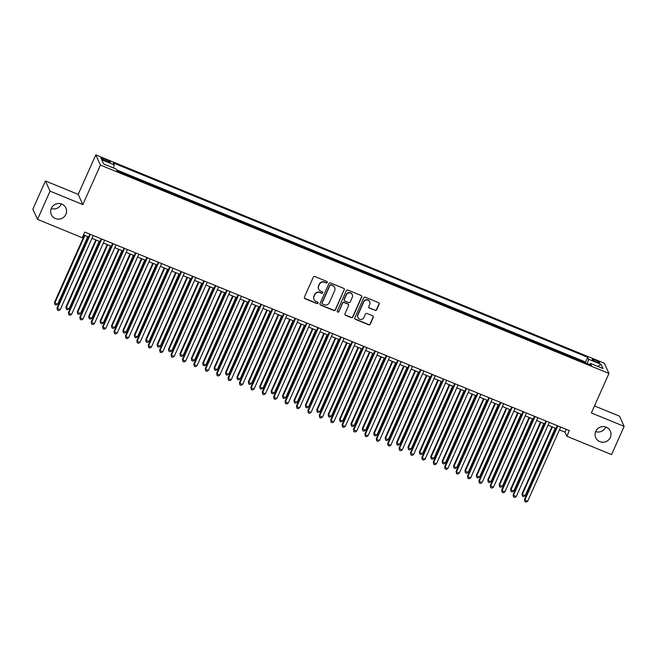 <?xml version="1.0" encoding="UTF-8"?>
<svg xmlns="http://www.w3.org/2000/svg" width="657" height="657" viewBox="0 0 657 657"><rect width="100%" height="100%" fill="white"/><g stroke="black" fill="none" stroke-linecap="round" stroke-linejoin="round"><path stroke-width="0.99" d="M327.227 282.518A0.862 0.838 155.4 0 0 326.792 281.418L314.9 276.548A1.232 1.191 155.4 0 0 313.282 277.197L304.405 297.145A1.232 1.191 155.4 0 0 305.029 298.705L316.92 303.583A0.862 0.838 155.4 0 0 318.054 302.45A0.862 0.838 155.4 0 0 317.61 302.031L316.074 301.399A3.934 3.819 155.4 0 1 314.071 296.381L314.81 294.722A3.934 3.819 155.4 0 1 319.975 292.644L321.511 293.277A0.862 0.838 155.4 0 0 322.636 292.143A0.862 0.838 155.4 0 0 322.201 291.724L320.665 291.092A3.934 3.819 155.4 0 1 318.661 286.082L319.401 284.415A3.934 3.819 155.4 0 1 324.558 282.338L326.102 282.97A0.862 0.838 155.4 0 0 327.227 282.518M318.661 289.179L318.538 288.908A3.934 3.819 155.4 0 1 318.53 285.803L319.277 284.144A3.934 3.819 155.4 0 1 324.435 282.067L325.971 282.691A0.862 0.838 155.4 0 0 327.153 281.705M304.355 297.966A1.232 1.191 155.4 0 0 304.905 298.434L316.797 303.304A0.862 0.838 155.4 0 0 317.972 302.319M314.079 299.485L313.947 299.214A3.934 3.819 155.4 0 1 313.947 296.11L314.687 294.451A3.934 3.819 155.4 0 1 319.844 292.365L321.388 292.997A0.862 0.838 155.4 0 0 322.562 292.012M595.751 431.419A8.015 7.777 155.4 0 0 603.052 442.218A8.015 7.777 155.4 0 0 610.337 431.074A8.015 7.777 155.4 0 0 595.751 431.419M595.661 431.616A8.015 7.777 155.4 0 0 605.77 427.001M51.32 208.351A8.015 7.777 155.4 0 0 58.621 219.151A8.015 7.777 155.4 0 0 65.905 208.006A8.015 7.777 155.4 0 0 51.32 208.351M51.23 208.548A8.015 7.777 155.4 0 0 61.339 203.933M595.497 360.184A4.008 0.649 24 0 0 592.236 359.436A4.008 0.649 24 0 0 596.301 361.95A4.008 0.649 24 0 0 599.562 362.697A4.008 0.649 24 0 0 595.497 360.184M375.04 310.424A1.232 1.191 155.4 0 0 376.658 309.776L379.146 304.183A1.232 1.191 155.4 0 0 378.522 302.614L365.317 297.202A1.232 1.191 155.4 0 0 363.707 297.851L354.821 317.799A1.232 1.191 155.4 0 0 355.453 319.368L368.659 324.78A1.232 1.191 155.4 0 0 370.269 324.123L373.275 317.364A1.232 1.191 155.4 0 0 372.65 315.803L367 313.488A1.232 1.191 155.4 0 0 365.391 314.136L363.896 317.487A3.285 3.195 155.4 0 1 357.909 317.627A3.285 3.195 155.4 0 1 357.909 315.032L363.756 301.9A3.285 3.195 155.4 0 1 369.735 301.76A3.285 3.195 155.4 0 1 369.743 304.355L368.766 306.548A1.232 1.191 155.4 0 0 369.39 308.108L374.917 310.153A1.232 1.191 155.4 0 0 376.527 309.504L379.023 303.904A1.232 1.191 155.4 0 0 379.073 303.082M591.374 412.941L624.15 426.368L611.585 454.587L566.835 436.256L569.348 430.606L84.778 232.069L82.265 237.711L37.506 219.372L50.072 191.154L82.856 204.582L100.447 165.079L608.957 373.431L591.374 412.941M344.342 289.918A1.232 1.191 155.4 0 0 343.718 288.357L330.512 282.945A1.232 1.191 155.4 0 0 328.894 283.594L320.016 303.534A1.232 1.191 155.4 0 0 320.641 305.103L333.846 310.515A1.232 1.191 155.4 0 0 335.464 309.866L344.219 289.647A1.232 1.191 155.4 0 0 344.268 288.817M347.914 290.074L361.12 295.486A1.232 1.191 155.4 0 1 361.744 297.054L352.866 316.994A1.232 1.191 155.4 0 1 351.249 317.643L345.598 315.327A1.232 1.191 155.4 0 1 344.974 313.767L348.58 305.677A1.232 1.191 155.4 0 0 347.947 304.109L344.202 302.573A1.232 1.191 155.4 0 0 342.593 303.222L338.84 311.64A0.862 0.838 155.4 0 1 337.271 311.681A0.862 0.838 155.4 0 1 337.271 310.999L346.296 290.723A1.232 1.191 155.4 0 1 347.914 290.074M585.929 363.116L579.26 360.389M574.53 358.451L567.862 355.716M563.131 353.778L556.463 351.043M551.724 349.105L545.055 346.37M540.325 344.432L533.656 341.697M528.926 339.759L522.258 337.033M517.519 335.086L510.85 332.36M506.12 330.422L499.451 327.687M494.721 325.749L488.052 323.014M483.314 321.076L476.645 318.341M471.915 316.403L465.246 313.668M460.516 311.73L453.847 308.995M449.109 307.057L442.44 304.331M437.71 302.384L431.041 299.658M426.311 297.72L419.642 294.985M414.904 293.047L408.235 290.312M403.505 288.374L396.836 285.639M392.106 283.701L385.437 280.966M380.699 279.028L374.03 276.301M369.3 274.355L362.631 271.628M357.901 269.69L351.232 266.956M346.494 265.017L339.825 262.283M335.095 260.344L328.426 257.61M323.696 255.672L317.027 252.937M312.289 250.999L305.62 248.272M300.89 246.326L294.221 243.599M289.491 241.661L282.822 238.926M278.083 236.988L271.415 234.253M266.685 232.315L260.016 229.58M255.286 227.642L248.617 224.908M243.878 222.969L237.21 220.243M232.479 218.296L225.811 215.57M221.081 213.632L214.412 210.897M209.673 208.959L203.005 206.224M198.274 204.286L191.606 201.551M186.875 199.613L180.207 196.878M175.468 194.94L168.8 192.214M164.069 190.267L157.401 187.541M152.67 185.603L146.002 182.868M141.263 180.93L134.595 178.195M129.864 176.257L123.196 173.522M104.759 160.53L107.272 161.556A3.885 0.632 24 0 0 110.425 162.279A3.885 0.632 24 0 0 106.491 159.848L103.978 158.822A3.885 0.632 24 0 0 100.825 158.091A3.885 0.632 24 0 0 104.759 160.53M100.447 165.079L95.782 154.88L604.3 363.231L608.957 373.431M586.003 362.96L585.576 362.04L587.687 357.301L113.382 162.961L114.261 164.891L113.439 167.954M587.687 357.301L588.573 359.231L601.114 364.364L603.027 368.552L590.487 363.42L591.366 365.349L117.053 171.009L116.174 169.079L103.634 163.938L101.72 159.75L114.261 164.891M585.576 362.04L116.527 169.859M118.465 171.584L116.954 170.779M82.856 204.582L78.191 194.39L45.415 180.954L50.072 191.154M45.415 180.954L32.85 209.181L37.506 219.372M624.15 426.368L619.494 416.168L594.486 405.927M78.191 194.39L95.782 154.88M559.452 429.867L564.946 432.117L566.835 436.256M83.529 234.869L88.605 236.947M91.98 238.335L100.004 241.62M103.379 243.008L111.403 246.293M114.778 247.673L122.81 250.966M126.185 252.345L134.209 255.639M137.584 257.018L145.608 260.303M148.983 261.691L157.015 264.976M160.39 266.364L168.414 269.649M171.789 271.037L179.813 274.322M183.188 275.702L191.22 278.995M194.595 280.375L202.619 283.668M205.994 285.048L214.018 288.333M217.393 289.721L225.425 293.006M228.8 294.393L236.824 297.678M240.199 299.066L248.223 302.351M251.598 303.731L259.63 307.024M263.005 308.404L271.029 311.697M274.404 313.077L282.428 316.37M285.803 317.75L293.835 321.035M297.21 322.423L305.234 325.708M308.609 327.096L316.633 330.381M320.008 331.76L328.04 335.054M331.415 336.433L339.439 339.726M342.814 341.106L350.838 344.399M354.213 345.779L362.245 349.064M365.62 350.452L373.644 353.737M377.019 355.125L385.043 358.41M388.418 359.79L396.45 363.083M399.826 364.463L407.849 367.756M411.225 369.135L419.248 372.429M422.632 373.808L430.655 377.093M434.031 378.481L442.054 381.766M445.43 383.154L453.453 386.439M456.837 387.827L464.86 391.112M468.236 392.492L476.259 395.785M479.635 397.165L487.658 400.458M491.042 401.838L499.065 405.123M502.441 406.511L510.464 409.796M513.84 411.183L521.863 414.468M525.247 415.856L533.27 419.141M536.646 420.521L544.669 423.814M548.045 425.194L556.068 428.487M566.194 429.317L564.946 432.117M590.487 363.42L589.6 364.619M587.366 363.707L588.573 359.231M601.114 364.364L597.804 366.417M319.967 304.363A1.232 1.191 155.4 0 0 320.517 304.832L333.723 310.244A1.232 1.191 155.4 0 0 335.333 309.587L344.219 289.647M331.054 284.998A0.862 0.838 155.4 0 0 329.921 285.45L322.127 302.959A0.862 0.838 155.4 0 0 322.562 304.06L324.188 304.725A3.934 3.819 155.4 0 0 329.346 302.647L334.676 290.673A3.934 3.819 155.4 0 0 332.672 285.664L330.923 284.727A0.862 0.838 155.4 0 0 329.798 285.179L329.921 285.45M322.127 303.641L322.004 303.362A0.862 0.838 155.4 0 1 322.004 302.688L329.798 285.179M334.676 287.577L334.544 287.298A3.934 3.819 155.4 0 0 332.549 285.393L332.672 285.664M330.923 284.727L332.549 285.393M344.925 314.588A1.232 1.191 155.4 0 0 345.475 315.056L351.125 317.372A1.232 1.191 155.4 0 0 352.735 316.723L361.621 296.775A1.232 1.191 155.4 0 0 361.67 295.946M348.571 304.708L348.448 304.429A1.232 1.191 155.4 0 0 347.824 303.83L344.079 302.294A1.232 1.191 155.4 0 0 342.461 302.943L338.84 311.64M337.222 311.533A0.862 0.838 155.4 0 0 338.716 311.369M352.316 297.284A3.285 3.195 155.4 0 0 349.319 292.85A3.285 3.195 155.4 0 0 346.329 294.829L344.268 299.452A1.232 1.191 155.4 0 0 344.892 301.021L348.637 302.557A1.232 1.191 155.4 0 0 350.255 301.908L352.316 297.284M352.308 294.689L352.185 294.41A3.285 3.195 155.4 0 0 346.198 294.55L346.329 294.829M344.268 300.421L344.145 300.15A1.232 1.191 155.4 0 1 344.137 299.181L346.198 294.55M368.717 307.369A1.232 1.191 155.4 0 0 369.267 307.837L374.917 310.153M369.735 301.76L369.612 301.489A3.285 3.195 155.4 0 0 363.625 301.629L363.756 301.9M357.909 317.627L357.786 317.347A3.285 3.195 155.4 0 1 357.778 314.76L363.625 301.629M354.772 318.629A1.232 1.191 155.4 0 0 355.322 319.088L368.528 324.501A1.232 1.191 155.4 0 0 370.146 323.852L373.151 317.093A1.232 1.191 155.4 0 0 373.201 316.263M84.4 235.222L54.531 302.31L54.843 303L57.693 304.166L87.775 236.61M84.925 235.444L54.843 303L54.95 304.61L54.531 302.31M57.693 304.166L56.091 305.078L54.95 304.61M89.853 234.147L57.052 307.821L57.364 308.511L90.379 234.36M60.214 309.677L58.613 310.589L57.471 310.12L57.364 308.511L60.214 309.677L93.228 235.526M57.471 310.12L57.052 307.821M95.799 239.895L65.93 306.975L66.25 307.665L69.1 308.839L99.174 241.283M96.324 240.117L66.25 307.665L66.357 309.283L65.93 306.975M69.1 308.839L67.499 309.743L66.357 309.283M107.198 244.568L77.337 311.648L77.649 312.338L80.499 313.504L110.573 245.956M107.723 244.782L77.649 312.338L77.756 313.947L77.337 311.648M80.499 313.504L78.897 314.416L77.756 313.947M118.605 249.241L88.736 316.321L89.048 317.011L91.898 318.177L121.98 250.621M119.131 249.455L89.048 317.011L89.155 318.62L88.736 316.321M91.898 318.177L90.296 319.088L89.155 318.62M130.004 253.914L100.135 320.994L100.455 321.684L103.305 322.85L133.379 255.294M130.529 254.128L100.455 321.684L100.562 323.293L100.135 320.994M103.305 322.85L101.704 323.761L100.562 323.293M101.252 238.82L68.451 312.494L68.763 313.175L101.778 239.033M71.613 314.35L70.012 315.261L68.87 314.793L68.763 313.175L71.613 314.35L104.627 240.199M68.87 314.793L68.451 312.494M112.651 243.492L79.85 317.159L80.17 317.848L113.176 243.706M83.02 319.015L81.419 319.926L80.277 319.458L80.17 317.848L83.02 319.015L116.026 244.872M80.277 319.458L79.85 317.159M124.058 248.157L91.257 321.831L91.569 322.521L124.584 248.379M94.419 323.687L92.818 324.599L91.676 324.131L91.569 322.521L94.419 323.687L127.433 249.545M91.676 324.131L91.257 321.831M135.457 252.83L102.656 326.504L102.968 327.194L135.983 253.052M105.818 328.36L104.217 329.272L103.075 328.804L102.968 327.194L105.818 328.36L138.832 254.218M103.075 328.804L102.656 326.504M141.403 258.587L111.542 325.667L111.854 326.357L114.704 327.523L144.778 259.967M141.928 258.801L111.854 326.357L111.961 327.966L111.542 325.667M114.704 327.523L113.103 328.434L111.961 327.966M146.856 257.503L114.055 331.177L114.375 331.867L147.382 257.716M117.225 333.033L115.624 333.945L114.482 333.477L114.375 331.867L117.225 333.033L150.231 258.891M114.482 333.477L114.055 331.177M152.81 263.252L122.941 330.34L123.253 331.029L126.103 332.196L156.185 264.64M153.336 263.473L123.253 331.029L123.36 332.639L122.941 330.34M126.103 332.196L124.502 333.107L123.36 332.639M158.263 262.176L125.462 335.85L125.774 336.54L158.789 262.389M128.624 337.706L127.023 338.618L125.881 338.15L125.774 336.54L128.624 337.706L161.638 263.556M125.881 338.15L125.462 335.85M164.209 267.925L134.34 335.004L134.66 335.694L137.51 336.869L167.584 269.313M164.735 268.146L134.66 335.694L134.767 337.312L134.34 335.004M137.51 336.869L135.909 337.772L134.767 337.312M169.662 266.849L136.861 340.523L137.173 341.205L170.188 267.062M140.023 342.379L138.422 343.291L137.28 342.823L137.173 341.205L140.023 342.379L173.037 268.228M137.28 342.823L136.861 340.523M175.608 272.598L145.747 339.677L146.059 340.367L148.909 341.533L178.983 273.985M176.133 272.811L146.059 340.367L146.166 341.977L145.747 339.677M148.909 341.533L147.308 342.445L146.166 341.977M181.061 271.522L148.26 345.188L148.581 345.878L181.587 271.735M151.43 347.052L149.829 347.955L148.687 347.487L148.581 345.878L151.43 347.052L184.436 272.901M148.687 347.487L148.26 345.188M187.015 277.27L157.146 344.35L157.458 345.04L160.308 346.206L190.39 278.65M187.541 277.484L157.458 345.04L157.565 346.65L157.146 344.35M160.308 346.206L158.707 347.118L157.565 346.65M192.468 276.195L159.667 349.861L159.98 350.551L192.994 276.408M162.829 351.717L161.228 352.628L160.086 352.16L159.98 350.551L162.829 351.717L195.843 277.574M160.086 352.16L159.667 349.861M198.414 281.943L168.545 349.023L168.865 349.713L171.715 350.879L201.789 283.323M198.94 282.157L168.865 349.713L168.972 351.323L168.545 349.023M171.715 350.879L170.114 351.791L168.972 351.323M203.867 280.859L171.066 354.534L171.378 355.223L204.393 281.081M174.228 356.39L172.627 357.301L171.485 356.833L171.378 355.223L174.228 356.39L207.242 282.247M171.485 356.833L171.066 354.534M209.813 286.616L179.952 353.696L180.264 354.386L183.114 355.552L213.188 287.996M210.339 286.83L180.264 354.386L180.371 355.995L179.952 353.696M183.114 355.552L181.513 356.464L180.371 355.995M215.266 285.532L182.465 359.207L182.786 359.896L215.792 285.746M185.635 361.063L184.034 361.974L182.892 361.506L182.786 359.896L185.635 361.063L218.641 286.92M182.892 361.506L182.465 359.207M221.22 291.289L191.351 358.369L191.663 359.059L194.513 360.225L224.595 292.669M221.746 291.503L191.663 359.059L191.77 360.668L191.351 358.369M194.513 360.225L192.912 361.136L191.77 360.668M226.673 290.205L193.872 363.879L194.185 364.569L227.199 290.419M197.034 365.735L195.433 366.647L194.291 366.179L194.185 364.569L197.034 365.735L230.049 291.585M194.291 366.179L193.872 363.879M238.072 294.878L205.271 368.552L205.584 369.234L238.598 295.092M208.433 370.408L206.832 371.32L205.69 370.852L205.584 369.234L208.433 370.408L241.448 296.258M205.69 370.852L205.271 368.552M249.471 299.551L216.67 373.217L216.991 373.907L249.997 299.764M219.84 375.081L218.239 375.985L217.097 375.525L216.991 373.907L219.84 375.081L252.846 300.931M217.097 375.525L216.67 373.217M232.619 295.954L202.75 363.042L203.07 363.723L205.92 364.898L235.994 297.342M233.145 296.176L203.07 363.723L203.177 365.341L202.75 363.042M205.92 364.898L204.319 365.801L203.177 365.341M244.018 300.627L214.157 367.706L214.469 368.396L217.319 369.562L247.393 302.015M244.544 300.84L214.469 368.396L214.576 370.006L214.157 367.706M217.319 369.562L215.718 370.474L214.576 370.006M255.425 305.3L225.556 372.379L225.868 373.069L228.718 374.235L258.801 306.679M255.951 305.513L225.868 373.069L225.975 374.679L225.556 372.379M228.718 374.235L227.117 375.147L225.975 374.679M260.878 304.224L228.078 377.89L228.39 378.58L261.404 304.437M231.239 379.746L229.638 380.658L228.496 380.189L228.39 378.58L231.239 379.746L264.254 305.604M228.496 380.189L228.078 377.89M266.824 309.973L236.955 377.052L237.276 377.742L240.125 378.908L270.199 311.352M267.35 310.186L237.276 377.742L237.382 379.352L236.955 377.052M240.125 378.908L238.524 379.82L237.382 379.352M272.277 308.889L239.477 382.563L239.789 383.253L272.803 309.11M242.638 384.419L241.037 385.331L239.895 384.862L239.789 383.253L242.638 384.419L275.653 310.276M239.895 384.862L239.477 382.563M278.223 314.646L248.362 381.725L248.675 382.415L251.524 383.581L281.598 316.025M278.749 314.859L248.675 382.415L248.781 384.025L248.362 381.725M251.524 383.581L249.923 384.493L248.781 384.025M283.676 313.561L250.875 387.236L251.196 387.926L284.202 313.775M254.045 389.092L252.444 390.003L251.303 389.535L251.196 387.926L254.045 389.092L287.052 314.949M251.303 389.535L250.875 387.236M289.63 319.318L259.761 386.398L260.073 387.088L262.923 388.254L293.006 320.698M290.156 319.532L260.073 387.088L260.18 388.698L259.761 386.398M262.923 388.254L261.322 389.166L260.18 388.698M295.083 318.234L262.283 391.909L262.595 392.599L295.609 318.448M265.444 393.765L263.843 394.676L262.701 394.208L262.595 392.599L265.444 393.765L298.459 319.614M262.701 394.208L262.283 391.909M301.029 323.983L271.16 391.071L271.481 391.753L274.33 392.927L304.405 325.371M301.555 324.205L271.481 391.753L271.587 393.371L271.16 391.071M274.33 392.927L272.729 393.83L271.587 393.371M306.482 322.907L273.682 396.582L273.994 397.271L307.008 323.121M276.843 398.438L275.242 399.349L274.1 398.881L273.994 397.271L276.843 398.438L309.858 324.287M274.1 398.881L273.682 396.582M312.428 328.656L282.567 395.736L282.88 396.426L285.729 397.592L315.803 330.044M312.954 328.87L282.88 396.426L282.986 398.035L282.567 395.736M285.729 397.592L284.128 398.503L282.986 398.035M317.881 327.58L285.081 401.246L285.401 401.936L318.407 327.794M288.251 403.111L286.649 404.014L285.508 403.554L285.401 401.936L288.251 403.111L321.257 328.96M285.508 403.554L285.081 401.246M323.835 333.329L293.966 400.409L294.279 401.099L297.128 402.265L327.211 334.709M324.361 333.542L294.279 401.099L294.385 402.708L293.966 400.409M297.128 402.265L295.527 403.176L294.385 402.708M329.288 332.253L296.488 405.919L296.8 406.609L329.814 332.467M299.649 407.775L298.048 408.687L296.907 408.219L296.8 406.609L299.649 407.775L332.664 333.633M296.907 408.219L296.488 405.919M335.234 338.002L305.365 405.082L305.686 405.771L308.535 406.938L338.61 339.382M335.76 338.215L305.686 405.771L305.792 407.381L305.365 405.082M308.535 406.938L306.934 407.849L305.792 407.381M340.687 336.918L307.887 410.592L308.199 411.282L341.213 337.14M311.048 412.448L309.447 413.36L308.305 412.892L308.199 411.282L311.048 412.448L344.063 338.306M308.305 412.892L307.887 410.592M346.633 342.675L316.773 409.754L317.085 410.444L319.934 411.611L350.009 344.054M347.159 342.888L317.085 410.444L317.191 412.054L316.773 409.754M319.934 411.611L318.333 412.522L317.191 412.054M358.04 347.348L328.172 414.427L328.484 415.117L331.333 416.283L361.416 348.727M358.566 347.561L328.484 415.117L328.59 416.727L328.172 414.427M331.333 416.283L329.732 417.195L328.59 416.727M369.439 352.012L339.57 419.1L339.891 419.782L342.74 420.956L372.815 353.4M369.965 352.234L339.891 419.782L339.998 421.4L339.57 419.1M342.74 420.956L341.139 421.868L339.998 421.4M352.086 341.591L319.286 415.265L319.606 415.955L352.612 341.804M322.456 417.121L320.854 418.033L319.713 417.565L319.606 415.955L322.456 417.121L355.462 342.979M319.713 417.565L319.286 415.265M363.493 346.264L330.693 419.938L331.005 420.628L364.019 346.477M333.855 421.794L332.253 422.706L331.112 422.237L331.005 420.628L333.855 421.794L366.869 347.652M331.112 422.237L330.693 419.938M374.892 350.937L342.092 424.611L342.404 425.301L375.418 351.15M345.253 426.467L343.652 427.378L342.511 426.91L342.404 425.301L345.253 426.467L378.268 352.316M342.511 426.91L342.092 424.611M380.838 356.685L350.978 423.765L351.29 424.455L354.139 425.621L384.214 358.073M381.364 356.899L351.29 424.455L351.396 426.064L350.978 423.765M354.139 425.621L352.538 426.533L351.396 426.064M386.291 355.609L353.491 429.276L353.811 429.965L386.817 355.823M356.661 431.14L355.059 432.043L353.918 431.583L353.811 429.965L356.661 431.14L389.667 356.989M353.918 431.583L353.491 429.276M392.245 361.358L362.377 428.438L362.689 429.128L365.538 430.294L395.621 362.746M392.771 361.572L362.689 429.128L362.795 430.737L362.377 428.438M365.538 430.294L363.937 431.206L362.795 430.737M397.699 360.282L364.898 433.949L365.21 434.638L398.224 360.496M368.06 435.805L366.458 436.716L365.317 436.248L365.21 434.638L368.06 435.805L401.074 361.662M365.317 436.248L364.898 433.949M403.644 366.031L373.776 433.111L374.096 433.801L376.946 434.967L407.02 367.411M404.17 366.245L374.096 433.801L374.203 435.41L373.776 433.111M376.946 434.967L375.344 435.878L374.203 435.41M409.097 364.947L376.297 438.621L376.609 439.311L409.623 365.169M379.459 440.477L377.857 441.389L376.716 440.921L376.609 439.311L379.459 440.477L412.473 366.335M376.716 440.921L376.297 438.621M415.043 370.704L385.183 437.784L385.495 438.474L388.344 439.64L418.419 372.084M415.569 370.918L385.495 438.474L385.602 440.083L385.183 437.784M388.344 439.64L386.743 440.551L385.602 440.083M420.496 369.62L387.696 443.294L388.016 443.984L421.022 369.834M390.866 445.15L389.264 446.062L388.123 445.594L388.016 443.984L390.866 445.15L423.872 371.008M388.123 445.594L387.696 443.294M426.45 375.377L396.582 442.457L396.894 443.147L399.743 444.313L429.826 376.757M426.976 375.59L396.894 443.147L397 444.756L396.582 442.457M399.743 444.313L398.142 445.224L397 444.756M437.849 380.042L407.981 447.13L408.301 447.811L411.151 448.986L441.225 381.43M438.375 380.263L408.301 447.811L408.408 449.429L407.981 447.13M411.151 448.986L409.549 449.897L408.408 449.429M449.248 384.715L419.388 451.794L419.7 452.484L422.55 453.659L452.624 386.102M449.774 384.928L419.7 452.484L419.807 454.094L419.388 451.794M422.55 453.659L420.948 454.562L419.807 454.094M431.904 374.293L399.103 447.967L399.415 448.657L432.429 374.506M402.265 449.823L400.663 450.735L399.522 450.267L399.415 448.657L402.265 449.823L435.279 375.681M399.522 450.267L399.103 447.967M443.303 378.966L410.502 452.64L410.814 453.33L443.828 379.179M413.664 454.496L412.062 455.408L410.921 454.94L410.814 453.33L413.664 454.496L446.678 380.346M410.921 454.94L410.502 452.64M454.701 383.639L421.901 457.313L422.221 457.995L455.227 383.852M425.071 459.169L423.469 460.072L422.328 459.613L422.221 457.995L425.071 459.169L458.077 385.018M422.328 459.613L421.901 457.313M460.656 389.387L430.787 456.467L431.099 457.157L433.949 458.323L464.031 390.775M461.181 389.601L431.099 457.157L431.206 458.767L430.787 456.467M433.949 458.323L432.347 459.235L431.206 458.767M466.109 388.312L433.308 461.978L433.62 462.668L466.634 388.525M436.47 463.834L434.868 464.745L433.727 464.277L433.62 462.668L436.47 463.834L469.484 389.691M433.727 464.277L433.308 461.978M472.054 394.06L442.186 461.14L442.506 461.83L445.356 462.996L475.43 395.44M472.58 394.274L442.506 461.83L442.613 463.44L442.186 461.14M445.356 462.996L443.754 463.908L442.613 463.44M477.508 392.976L444.707 466.651L445.019 467.341L478.033 393.198M447.869 468.507L446.267 469.418L445.126 468.95L445.019 467.341L447.869 468.507L480.883 394.364M445.126 468.95L444.707 466.651M483.453 398.733L453.593 465.813L453.905 466.503L456.755 467.669L486.829 400.113M483.979 398.947L453.905 466.503L454.012 468.113L453.593 465.813M456.755 467.669L455.153 468.581L454.012 468.113M488.907 397.649L456.106 471.324L456.426 472.013L489.432 397.871M459.276 473.18L457.674 474.091L456.533 473.623L456.426 472.013L459.276 473.18L492.282 399.037M456.533 473.623L456.106 471.324M494.861 403.406L464.992 470.486L465.304 471.176L468.154 472.342L498.236 404.786M495.386 403.62L465.304 471.176L465.411 472.785L464.992 470.486M468.154 472.342L466.552 473.254L465.411 472.785M500.314 402.322L467.513 475.997L467.825 476.686L500.839 402.536M470.675 477.853L469.073 478.764L467.932 478.296L467.825 476.686L470.675 477.853L503.689 403.71M467.932 478.296L467.513 475.997M506.26 408.071L476.391 475.159L476.711 475.84L479.561 477.015L509.635 409.459M506.785 408.293L476.711 475.84L476.818 477.458L476.391 475.159M479.561 477.015L477.959 477.926L476.818 477.458M511.713 406.995L478.912 480.669L479.224 481.359L512.238 407.209M482.074 482.525L480.472 483.437L479.331 482.969L479.224 481.359L482.074 482.525L515.088 408.375M479.331 482.969L478.912 480.669M517.659 412.744L487.798 479.824L488.11 480.513L490.96 481.688L521.034 414.132M518.184 412.966L488.11 480.513L488.217 482.131L487.798 479.824M490.96 481.688L489.358 482.591L488.217 482.131M523.112 411.668L490.311 485.342L490.631 486.024L523.637 411.882M493.481 487.198L491.879 488.11L490.738 487.642L490.631 486.024L493.481 487.198L526.487 413.048M490.738 487.642L490.311 485.342M529.066 417.417L499.197 484.496L499.509 485.186L502.359 486.352L532.441 418.805M529.591 417.63L499.509 485.186L499.616 486.796L499.197 484.496M502.359 486.352L500.757 487.264L499.616 486.796M534.519 416.341L501.718 490.007L502.03 490.697L535.044 416.554M504.88 491.863L503.278 492.775L502.137 492.307L502.03 490.697L504.88 491.863L537.894 417.721M502.137 492.307L501.718 490.007M540.465 422.09L510.596 489.169L510.916 489.859L513.766 491.025L543.84 423.469M540.99 422.303L510.916 489.859L511.023 491.469L510.596 489.169M513.766 491.025L512.164 491.937L511.023 491.469M545.918 421.006L513.117 494.68L513.429 495.37L546.443 421.227M516.279 496.536L514.677 497.448L513.536 496.979L513.429 495.37L516.279 496.536L549.293 422.394M513.536 496.979L513.117 494.68M551.864 426.763L522.003 493.842L522.315 494.532L525.165 495.698L555.239 428.142M552.389 426.976L522.315 494.532L522.422 496.142L522.003 493.842M525.165 495.698L523.563 496.61L522.422 496.142M557.317 425.679L524.516 499.353L524.836 500.043L557.842 425.9M527.686 501.209L526.085 502.12L524.943 501.652L524.836 500.043L527.686 501.209L560.692 427.066M524.943 501.652L524.516 499.353M103.478 159.955L103.978 158.822M105.966 161.022L106.491 159.848"/></g></svg>

